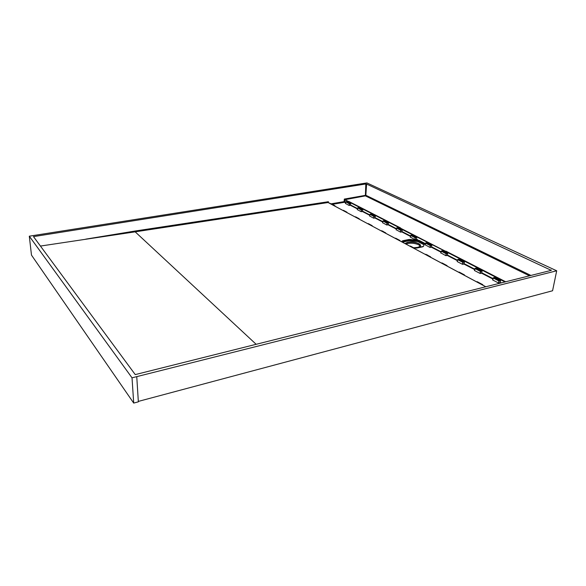 <?xml version="1.0" encoding="UTF-8"?>
<svg xmlns="http://www.w3.org/2000/svg" width="586" height="586" viewBox="0 0 586 586"><rect width="100%" height="100%" fill="white"/><g stroke="black" fill="none" stroke-linecap="round" stroke-linejoin="round"><path stroke-width="0.88" d="M138.325 401.41L552.569 290.759L556.7 270.791L132.026 377.823L29.3 236.187L31.483 255.108L133.703 403.08L138.355 401.842L136.75 376.63M133.703 403.08L132.026 377.823M365.818 183.975L33.483 236.619L135.249 374.601L551.272 270.351L366.594 184.048L365.818 183.975L365.378 195.863L345.264 199.621L344.341 199.064L345.037 199.907L348.751 201.555M29.3 236.187L366.902 182.92L556.7 270.791M256.155 344.304L135.176 231.836L40.449 246.061M382.746 231.726L427.201 255.437M381.918 231.258L382.739 231.69M331.727 204.433L332.423 204.814M85.761 239.147L134.927 231.052L135.176 231.836L328.153 202.522L328.402 201.716L328.035 202.507L331.669 204.448M427.209 255.481L485.765 286.766M427.172 254.925L426.278 254.947M382.783 231.25L381.955 231.25M332.423 204.851L381.874 231.265L332.357 204.778M332.533 204.448L331.779 204.426M366.594 184.048L365.854 195.277L344.341 199.064L344.063 201.635L344.561 202.273L332.379 204.331M344.802 201.994L344.063 201.635L330.687 203.884M427.45 255.569L427.707 255.166L426.806 255.269M382.973 231.814L383.354 231.646M332.643 204.932L332.914 204.609L335.104 205.884M399.784 227.8L444.855 250.925M348.985 201.525L349.337 202.009L348.34 201.635L348.838 201.533M348.04 202.236L350.618 203.232L349.417 203.437L346.004 201.679L347.08 201.496M347.198 201.474L348.047 201.914M416.287 239.403L416.551 239.073L418.682 240.502L416.287 239.403L414.815 239.557L410.361 237.088M410.442 236.37L401.879 231.939L400.428 232.093L396.18 229.734M396.261 229.031L388.13 224.826L386.701 224.965L382.643 222.717M382.717 222.021L374.989 218.021L373.59 218.16L369.707 216.014M369.781 215.326L362.426 211.524L361.049 211.649L357.335 209.598M357.409 208.924L350.399 205.298L349.044 205.422L345.484 203.459M425.231 244.794L429.904 247.395L431.406 247.226L431.845 245.256L430.102 245.475L425.612 243.153L427.179 242.56L431.845 245.256M500.612 283.045L498.496 282.994L492.709 279.991L493.214 278.02M492.855 279.031L481.575 273.186L479.985 273.391L474.499 270.542L474.982 268.622M474.638 269.597L463.987 264.088L462.427 264.279L457.219 261.576L457.615 259.62L459.314 259.063L464.464 262.023L462.662 262.264L457.688 259.701L457.219 261.576M457.358 260.653L447.286 255.445L445.756 255.621L440.848 252.888M482.08 284.752L482.783 284.671L482.703 285.082M463.76 274.966L464.456 274.893L464.368 275.288M446.4 265.692L447.089 265.626L446.993 266.015M429.926 256.895L430.607 256.836L430.512 257.203M414.273 248.53L414.844 248.838M399.381 240.575L399.938 240.875M385.192 232.994L385.735 233.287M334.577 205.957L335.075 206.228M371.656 225.771L372.191 226.057M358.735 218.864L359.262 219.149M346.392 212.271L346.905 212.542M348.362 201.613L345.279 199.628M400.67 227.991L399.894 227.764M399.147 228.489L400.113 228.965L400.604 228.291M399.278 228.005L399.974 227.734M348.882 202.624L348.524 202.141L349.337 202.009M348.663 201.584L348.128 201.804M444.21 251.636L445.287 252.192L445.814 251.46M401.71 241.82L402.736 240.743L408.845 239.498L410.193 239.857L410.259 239.462L418.133 240.355L418.03 240.751L419.129 240.414L425.414 243.651M402.062 242.011L402.904 241.132L409.013 239.894L408.969 240.487L402.245 242.062L401.989 241.139M350.399 205.298L350.743 203.562L349.175 203.723L345.791 201.848M362.426 211.524L362.785 209.751L361.188 209.92L357.658 207.957M374.989 218.021L375.362 216.219L373.736 216.395L370.044 214.344M388.13 224.826L388.511 222.98L386.863 223.163L383.002 221.017M401.879 231.939L402.282 230.056L400.597 230.254L396.458 228.086L398.041 227.588L399.147 228.159M416.551 239.073L416.705 237.477L414.998 237.682L410.654 235.404L412.266 234.898L416.705 237.477M417.884 240.319L418.03 240.751M447.286 255.445L447.741 253.43L445.975 253.657L441.177 251.145L442.848 250.603L444.195 251.299M463.987 264.088L464.464 262.023M481.575 273.186L482.073 271.076L480.234 271.333L474.916 268.542L476.645 267.963L482.073 271.076M500.114 282.789L500.634 280.621L498.767 280.892L493.148 277.947L494.914 277.346L500.634 280.621M423.927 244.325L423.7 243.373L424.11 243.307L424.044 243.864L424.249 243.051M400.546 228.877L402.282 230.056M358.954 207.598L362.785 209.751M371.356 213.978L375.362 216.219M384.321 220.644L388.511 222.98M399.491 227.829L349.322 202.104L349.293 202.551M445.741 252.09L447.741 253.43M418.594 240.795L418.829 241.6L417.759 241.315L417.818 240.721L410.193 239.857L410.149 240.45L402.406 242.194M399.264 228.035L444.576 250.947M444.093 251.738L444.466 250.969L444.869 251.621L445.8 251.577L505.015 281.939M410.112 240.648L417.73 241.513L409.05 240.678M417.73 241.513L423.817 244.662M420.191 246.135L418.609 244.721C414.163 242.948 409.929 242.729 405.908 244.062M419.019 240.641L423.934 242.897M423.817 243.124L423.92 243.556M134.927 231.052L328.402 201.716L328.453 202.69M381.896 231.228L383.068 231.397L382.372 231.529M328.204 202.558L332.745 204.558L332.086 204.668M382.673 231.653L426.242 254.925L427.531 255.115L427.721 255.716M383.244 231.961L383.244 231.448M332.907 205.071L332.914 204.609M345.037 199.907L344.81 201.994L345.623 202.412M551.155 270.38L551.243 269.956M482.813 285.14L476.616 281.829M464.478 275.347L458.589 272.204M447.103 266.066L441.492 263.07M430.615 257.261L427.839 255.408M426.733 254.815L425.268 254.405M414.947 248.889L409.841 246.164M400.04 240.927L395.154 238.319M385.837 233.345L383.376 232.027M382.365 231.14L381.164 230.847M335.177 206.279L333.038 205.144M332.145 204.346L331.559 204.111M372.293 226.108L367.818 223.72M359.365 219.201L355.065 216.908M347 212.601L342.876 210.396M529.48 275.808L365.378 195.863L365.854 195.277L530.916 275.449M445.865 251.13L505.703 281.771M349.41 201.745L400.157 227.727M408.845 239.498L410.259 239.462M345.557 202.793L344.568 202.28M425.319 244.069L424.389 243.593L423.495 246.384L422.762 246.794L416.573 248.098L414.082 248.017M440.936 252.156L431.406 247.226M477.356 281.822L476.894 281.763M459.321 272.197L458.875 272.131M442.218 263.077L441.793 263.004M425.985 254.412L425.575 254.339M410.552 246.179L410.156 246.098M395.858 238.341L395.484 238.253M381.86 230.869L381.493 230.781M402.736 240.743L402.948 241.923M345.857 201.76L345.469 203.562M349.044 205.422L349.417 203.437L349.439 205.459M350.633 205.005L357.475 208.543M357.709 207.884L357.314 209.715M361.049 211.649L361.437 209.627L357.87 207.788L359.079 207.576M362.653 209.414L361.437 209.627L361.452 211.693M362.668 211.224L369.854 214.937M370.088 214.278L369.685 216.131M373.59 218.16L373.993 216.095L370.264 214.176L371.487 213.956M375.223 215.868L373.993 216.095L374 218.204M375.23 217.721L382.797 221.625M383.032 220.973L382.614 222.848M386.701 224.965L387.126 222.856L383.222 220.849L384.46 220.614M388.372 222.621L387.126 222.856L387.126 225.017M388.372 224.511L396.341 228.628M400.428 232.093L400.868 229.939L396.781 227.837L396.151 229.873M402.135 229.69L400.868 229.939L400.861 232.144M402.135 231.624L410.53 235.96M414.815 239.557L415.276 237.359L410.991 235.154L410.325 237.227M416.558 237.103L415.276 237.359L415.262 239.608M429.904 247.395L430.388 245.146L425.89 242.824L425.194 244.948M431.684 244.867L430.388 245.146L430.366 247.446M431.67 246.889L441.038 251.731M445.756 255.621L446.261 253.32L441.536 250.889L440.811 253.057M447.579 253.035L446.261 253.32L446.232 255.679M447.558 255.1L457.461 260.221M462.427 264.279L462.955 261.92L457.981 259.356L457.688 259.701M464.288 261.62L462.955 261.92L462.918 264.33M464.266 263.729L474.755 269.157M479.985 273.391L480.535 270.981L475.297 268.278L474.499 270.542M481.89 270.659L480.535 270.981L480.483 273.45M481.853 272.82L492.98 278.57M498.496 282.994L499.074 280.526L493.551 277.683L492.709 279.991M500.444 280.189L499.074 280.526L499.016 283.06M500.4 282.408L501.301 282.87M415.122 248.142L414.031 247.995M423.495 246.384L415.137 248.12M424.381 243.681L423.964 244.215M399.059 228.577L399.484 227.859L399.117 228.628M399.674 228.914L399.989 228.122L400.113 228.965M348.018 202.338L348.099 201.921L348.487 202.58M348.194 201.716L347.974 202.302M444.942 250.867L444.166 251.804M444.818 252.134L445.162 251.284L445.287 252.192M413.584 247.753L417.496 247.439C425.817 245.834 415.467 240.472 407.71 242.26L404.911 243.527M405.109 243.637L407.797 242.458C411.797 241.842 415.437 242.252 418.712 243.703L420.25 244.999L419.752 246.603M418.902 240.89L423.7 243.373M423.488 244.259L418.697 241.769M427.128 255.401L485.823 286.752M427.128 254.859L427.612 255.108M382.746 231.184L383.141 231.397M477.319 281.756L482.681 284.613M476.543 281.793L477.231 281.705M459.278 272.131L464.354 274.841M458.523 272.168L459.197 272.08M442.181 263.011L446.986 265.575M441.434 263.041L442.093 262.96M425.216 254.375L425.861 254.295M425.941 254.346L426.791 254.8M427.824 255.35L430.505 256.778M410.508 246.113L414.844 248.427M409.79 246.135L410.427 246.061M399.945 240.472L395.814 238.275M395.733 238.224L395.111 238.297M381.735 230.759L381.127 230.825M385.742 232.898L383.347 231.624M382.424 231.133L381.816 230.803M343.425 210.323L342.847 210.381M332.203 204.338L331.83 204.14M372.205 225.676L368.462 223.676M368.382 223.632L367.781 223.698M359.277 218.783L355.702 216.871M355.621 216.827L355.035 216.886M346.919 212.191L343.506 210.367M345.425 203.525L345.711 201.914L347.139 201.467M357.262 209.671L357.57 208.03L359.013 207.569M369.634 216.088L369.956 214.417L371.421 213.941M382.563 222.797L382.907 221.098L384.387 220.607M396.092 229.822L396.458 228.086L397.96 227.573M410.266 237.176L410.654 235.404L412.178 234.883M427.091 242.545L425.546 243.087L425.128 244.889M442.745 250.588L441.177 251.145L440.738 252.991M459.197 259.041L457.615 259.62L457.146 261.502M476.521 267.941L474.916 268.542L474.411 270.461M494.774 277.325L493.148 277.947L492.614 279.91M420.133 246.025L420.25 244.999C420.946 245.805 420.016 246.611 417.452 247.431L413.562 247.746"/></g></svg>

